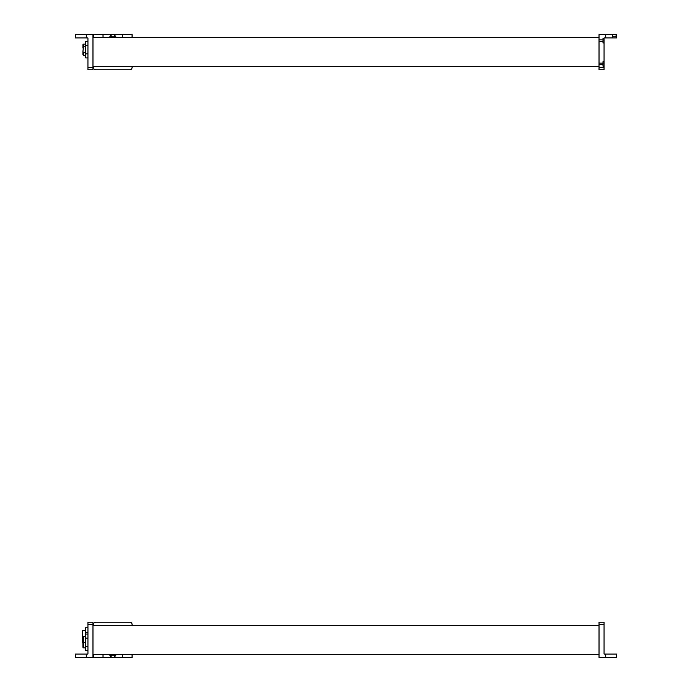 <?xml version="1.0" encoding="UTF-8"?>
<svg xmlns="http://www.w3.org/2000/svg" width="692" height="692" viewBox="0 0 692 692"><rect width="100%" height="100%" fill="white"/><g stroke="black" fill="none" stroke-linecap="round" stroke-linejoin="round"><path stroke-width="1.04" d="M86.266 34.6L86.266 37.948L75.376 37.948L75.376 34.6L92.97 34.6L92.97 67.556L87.945 67.556L87.945 37.948L86.266 37.948L86.266 34.6L75.376 34.6L75.376 37.948L87.945 37.948L87.945 67.556L92.97 67.556L92.97 69.788L87.945 69.788L92.97 69.788L92.97 34.6L86.266 34.6M87.945 69.788L87.945 67.556L87.945 69.788M85.713 52.713L83.472 52.713L82.919 51.424L83.472 46.805L85.713 46.805L83.472 46.805L82.919 51.424L83.472 52.713L85.713 52.713M85.713 53.855L85.713 57.946L87.945 57.946L85.713 57.946L85.713 53.855L87.945 53.855L85.713 53.855L85.713 45.663L85.713 53.855M85.713 41.563L85.713 45.663L87.945 45.663L85.713 45.663L85.713 41.563L87.945 41.563L85.713 41.563M82.919 51.424L82.919 54.815L83.472 55.369L83.472 52.713L83.472 55.369L85.713 55.369M85.713 44.141L83.472 44.141L83.472 46.805L83.472 44.141L82.919 44.703L82.919 48.094M599.03 37.671L92.97 37.671L599.03 37.671L599.03 34.6L605.734 34.6L605.734 37.948L612.437 37.948L612.437 34.6L605.734 34.6L616.624 34.6L616.624 37.948L605.734 37.948L605.734 34.6L605.734 37.948L604.055 37.948L604.055 67.556L599.03 67.556L599.03 37.671M599.03 66.717L92.97 66.717L599.03 66.717L599.03 67.556L604.055 67.556L604.055 69.788L599.03 69.788L599.03 66.717M605.734 37.948L605.734 34.6L599.03 34.6L599.03 69.788L604.055 69.788L604.055 37.948L616.624 37.948L616.624 34.6L599.03 34.6L612.437 34.6L612.437 36.832C608.848 36.832 608.848 36.832 612.437 36.832L616.624 36.832L616.624 37.948L616.347 36.832L612.437 36.832L612.437 37.948L605.734 37.948M602.991 39.902L599.03 39.902L602.991 39.902M599.03 41.581L602.991 41.581L599.03 41.581M602.991 63.084L599.03 63.084L602.991 63.084M599.03 64.763L602.991 64.763L599.03 64.763M602.991 61.692L602.991 66.155L604.055 66.155L602.991 66.155L602.991 61.692L604.055 61.692L602.991 61.692M602.991 42.982L604.055 42.982L602.991 42.982L604.055 42.982L602.991 42.982L602.991 38.51L604.055 38.51L602.991 38.51L602.991 42.982M604.055 38.51L602.991 38.51L604.055 38.51M602.991 66.155L604.055 66.155L602.991 66.155M616.07 34.6L616.624 34.6L616.624 37.948L616.624 34.6L616.07 34.6L616.07 36.832L616.07 34.6M93.532 34.6L93.532 37.671L93.532 34.6L93.532 37.671L93.532 34.6L132.068 34.6L122.57 34.6L122.57 37.671L122.57 34.6L132.068 34.6L132.068 37.671L132.068 34.6L132.068 37.671L132.068 34.6L93.532 34.6M103.021 37.671L103.021 34.6L103.021 37.671M132.068 67.556L132.068 66.717L132.068 67.556A2.232 2.232 0 0 1 129.837 69.788A2.232 2.232 0 0 0 132.068 67.556A2.232 2.232 0 0 1 129.837 69.788L95.764 69.788L129.837 69.788M93.532 66.717L93.532 67.556A2.232 2.232 0 0 0 95.764 69.788A2.232 2.232 0 0 1 93.532 67.556L93.532 66.717M95.764 69.788A2.232 2.232 0 0 1 93.532 67.556M114.474 36.832L114.474 34.6L114.474 36.832M111.127 36.832L111.127 34.6L111.127 36.832M115.59 36.832L110.002 36.832L110.002 37.671L109.725 36.832L109.725 37.671L109.725 36.832L115.875 36.832L115.875 37.671L115.59 36.832M110.564 36.832L110.564 34.6L110.564 36.832M115.036 34.6L115.036 36.832L115.036 34.6M86.266 654.052L86.266 657.4L75.376 657.4L75.376 654.052L87.945 654.052L87.945 624.443L92.97 624.443L92.97 657.4L86.266 657.4L86.266 654.052L75.376 654.052L75.376 657.4L92.97 657.4L92.97 624.443L87.945 624.443L87.945 622.212L92.97 622.212L92.97 624.443L92.97 622.212L87.945 622.212L87.945 654.052L86.266 654.052M85.713 646.337L85.713 650.437L85.713 646.337L87.945 646.337L85.713 646.337L85.713 638.145L85.713 646.337M85.713 634.054L85.713 638.145L87.945 638.145L85.713 638.145L85.713 634.054L87.945 634.054L85.713 634.054M82.919 638.335L82.919 642.245L85.713 642.245L83.472 642.245L83.472 636.631L83.472 642.245L82.919 642.245L82.919 637.185L83.472 636.631L85.713 636.631M85.713 647.859L83.472 647.859L83.472 642.245L83.472 647.859L82.919 647.297L82.919 642.245L82.919 646.155M87.945 650.437L85.713 650.437L87.945 650.437M82.633 631.978L82.633 642.314M82.919 643.543L82.633 637.15C82.633 630.516 82.633 630.516 82.633 637.15C82.633 643.785 82.633 643.785 82.633 637.15L82.633 630.749L85.427 630.749M85.427 632.471L85.427 636.631L85.427 632.471L87.945 632.471L85.427 632.471L85.427 627.8L85.427 632.471M85.427 627.8L87.945 627.8L85.427 627.8M92.97 654.329L599.03 654.329L92.97 654.329M599.03 625.283L92.97 625.283L599.03 625.283M605.734 657.4L605.734 654.052L616.624 654.052L616.624 657.4L599.03 657.4L599.03 624.443L604.055 624.443L604.055 654.052L605.734 654.052L605.734 657.4L616.624 657.4L616.624 654.052L604.055 654.052L604.055 624.443L599.03 624.443L599.03 622.212L604.055 622.212L599.03 622.212L599.03 657.4L605.734 657.4M604.055 622.212L604.055 624.443L604.055 622.212M132.068 657.4L132.068 654.329L132.068 657.4L132.068 654.329L132.068 657.4L93.532 657.4L103.021 657.4L103.021 654.329L103.021 657.4L93.532 657.4L93.532 654.329L93.532 657.4L93.532 654.329L93.532 657.4L132.068 657.4M122.57 654.329L122.57 657.4L122.57 654.329M93.532 624.443L93.532 625.283L93.532 624.443A2.232 2.232 0 0 1 95.764 622.212A2.232 2.232 0 0 0 93.532 624.443A2.232 2.232 0 0 1 95.764 622.212L129.837 622.212L95.764 622.212M132.068 625.283L132.068 624.443A2.232 2.232 0 0 0 129.837 622.212A2.232 2.232 0 0 1 132.068 624.443L132.068 625.283M129.837 622.212A2.232 2.232 0 0 1 132.068 624.443M111.127 655.168L111.127 657.4L111.127 655.168M114.474 655.168L114.474 657.4L114.474 655.168M110.002 655.168L115.59 655.168L115.59 654.329L115.875 655.168L115.875 654.329L115.875 655.168L109.725 655.168L109.725 654.329L110.002 655.168M115.036 655.168L115.036 657.4L115.036 655.168M110.564 657.4L110.564 655.168L110.564 657.4"/></g></svg>
